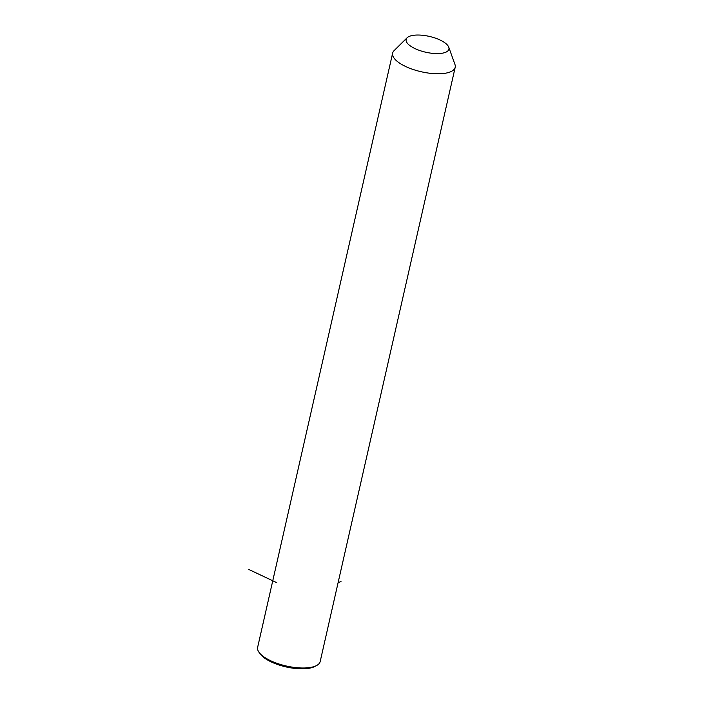 <?xml version="1.0" encoding="UTF-8"?>
<svg xmlns="http://www.w3.org/2000/svg" width="704" height="704" viewBox="0 0 704 704"><rect width="100%" height="100%" fill="white"/><g stroke="black" fill="none" stroke-linecap="round" stroke-linejoin="round"><path stroke-width="1.06" d="M448.765 47.221L454.951 64.46A32.067 11.854 -167.2 0 1 455.189 67.311A32.067 11.854 -167.2 0 1 429.598 73.225A32.067 11.854 -167.2 0 1 395.63 59.937A32.067 11.854 -167.2 0 1 392.647 53.099A32.067 11.854 -167.2 0 1 394.09 50.635L407.114 37.761A21.938 8.114 -167.2 0 1 426.114 35.763A21.938 8.114 -167.2 0 1 446.882 44.493A21.938 8.114 -167.2 0 1 448.765 47.221A21.938 8.114 -167.2 0 1 433.831 53.46A21.938 8.114 -167.2 0 1 408.17 44.132A21.938 8.114 -167.2 0 1 407.114 37.761M455.189 67.311L320.179 661.54A32.067 11.854 -167.2 0 1 316.554 665.553A32.067 11.854 -167.2 0 1 288.2 666.415A32.067 11.854 -167.2 0 1 260.621 654.174A32.067 11.854 -167.2 0 1 259.178 652.52A32.067 11.854 -167.2 0 1 257.638 647.337L392.647 53.099M316.554 665.553L314.75 666.503A30.378 11.229 -167.2 0 1 287.892 667.313A30.378 11.229 -167.2 0 1 261.765 655.714A30.378 11.229 -167.2 0 1 260.392 654.148L259.178 652.52M338.122 582.586L341.009 581.601M276.857 582.71L248.811 569.466"/></g></svg>
